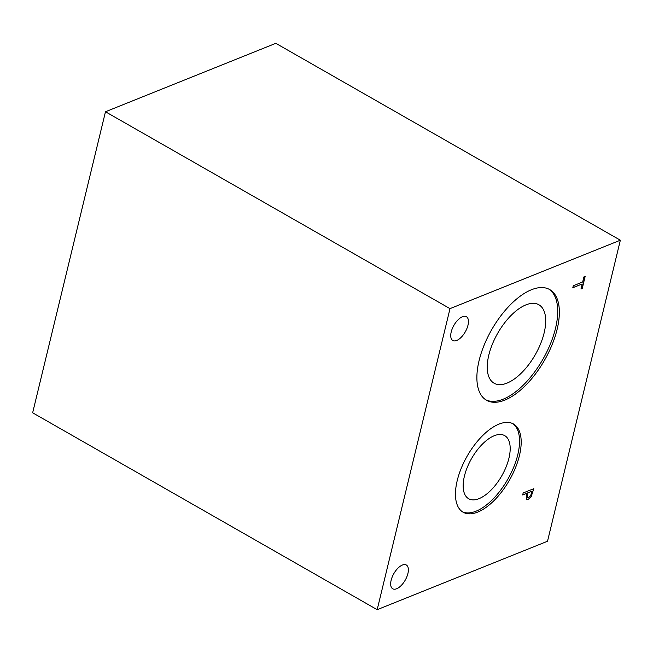 <?xml version="1.0" encoding="UTF-8"?>
<svg xmlns="http://www.w3.org/2000/svg" width="653" height="653" viewBox="0 0 653 653"><rect width="100%" height="100%" fill="white"/><g stroke="black" fill="none" stroke-linecap="round" stroke-linejoin="round"><path stroke-width="0.98" d="M32.65 412.794L105.476 111.753L275.819 43.318L620.35 240.206L547.524 541.247L377.181 609.682L32.65 412.794M532.097 491.178L527.853 492.876L527.387 497.194L528.759 497.415L530.644 495.676L532.097 491.178L527.771 492.835L527.632 497.464M533.697 488.722L531.191 496.623L528.212 499.439L526.163 499.072M531.273 496.672L528.293 499.488L526.253 499.121L526.645 493.366L522.678 494.958L523.159 492.958L533.803 488.681L531.191 496.623M526.645 493.366L522.694 494.868M526.661 499.521L526.253 499.121M105.476 111.753L450.007 308.64L377.181 609.682M450.007 308.64L620.35 240.206M557.148 329.251A63.733 30.511 -60.3 0 1 525.665 385.294A63.733 30.511 -60.3 0 1 486.501 400.256A63.733 30.511 -60.3 0 1 479.09 360.603A63.733 30.511 -60.3 0 1 510.581 304.559A63.733 30.511 -60.3 0 1 549.744 289.597A63.733 30.511 -60.3 0 1 557.148 329.251M519.429 455.614A50.795 24.316 -60.3 0 1 494.329 500.288A50.795 24.316 -60.3 0 1 463.116 512.213A50.795 24.316 -60.3 0 1 457.214 480.608A50.795 24.316 -60.3 0 1 482.306 435.943A50.795 24.316 -60.3 0 1 513.519 424.009A50.795 24.316 -60.3 0 1 519.429 455.614M402.395 565.033A13.697 6.554 -60.3 0 1 406.321 565A13.697 6.554 -60.3 0 1 406.835 576.828A13.697 6.554 -60.3 0 1 396.657 588.753A13.697 6.554 -60.3 0 1 392.731 588.786A13.697 6.554 -60.3 0 1 392.216 576.95A13.697 6.554 -60.3 0 1 402.395 565.033M462.463 316.729A13.697 6.554 -60.3 0 1 466.397 316.697A13.697 6.554 -60.3 0 1 466.903 328.532A13.697 6.554 -60.3 0 1 456.725 340.458A13.697 6.554 -60.3 0 1 452.798 340.491A13.697 6.554 -60.3 0 1 452.284 328.655A13.697 6.554 -60.3 0 1 462.463 316.729M572.803 287.744L573.293 285.745L582.68 281.974L583.896 276.921L585.161 276.415L582.231 288.52L580.974 289.026L582.19 283.973L572.803 287.744M582.19 283.973L572.828 287.655M582.231 288.52L580.99 288.936M585.055 276.456L582.15 288.471M512.678 423.577A50.795 24.316 -60.3 0 1 517.788 454.676A50.795 24.316 -60.3 0 1 462.316 511.715M508.932 458.235A36.331 17.394 -60.3 0 1 490.974 490.183A36.331 17.394 -60.3 0 1 468.65 498.721A36.331 17.394 -60.3 0 1 464.422 476.11A36.331 17.394 -60.3 0 1 482.379 444.162A36.331 17.394 -60.3 0 1 504.704 435.633A36.331 17.394 -60.3 0 1 508.932 458.235M548.904 289.148A63.733 30.511 -60.3 0 1 555.507 328.312A63.733 30.511 -60.3 0 1 485.693 399.758M544.145 332.875A45.171 21.622 -60.3 0 1 521.829 372.594A45.171 21.622 -60.3 0 1 494.068 383.205A45.171 21.622 -60.3 0 1 488.811 355.101A45.171 21.622 -60.3 0 1 511.136 315.375A45.171 21.622 -60.3 0 1 538.888 304.771A45.171 21.622 -60.3 0 1 544.145 332.875"/></g></svg>
